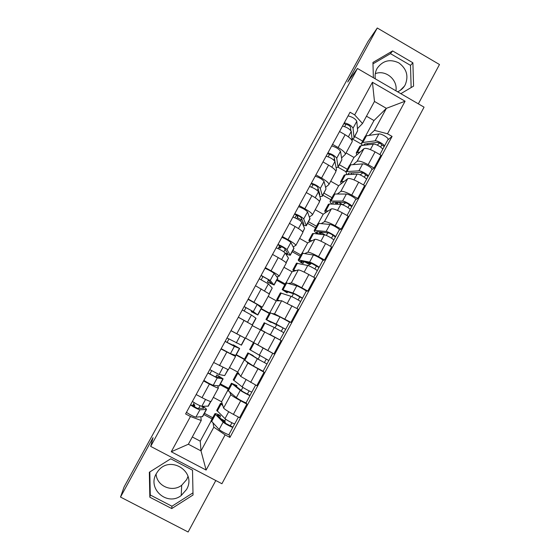 <?xml version="1.0" encoding="UTF-8"?>
<svg xmlns="http://www.w3.org/2000/svg" width="560" height="560" viewBox="0 0 560 560"><rect width="100%" height="100%" fill="white"/><g stroke="black" fill="none" stroke-linecap="round" stroke-linejoin="round"><path stroke-width="0.84" d="M188.006 476.42L186.697 479.57L181.678 485.275C172.102 492.73 156.772 486.073 156.093 474.103M186.543 489.475L181.237 495.502C167.342 506.597 147.049 488.929 156.296 473.704L157.724 471.492C169.589 454.342 197.19 471.653 186.543 489.475M375.312 78.841C374.752 75.18 375.326 71.75 377.02 68.558L377.237 68.173C382.879 60.508 390.096 58.758 398.888 62.916C406.707 68.768 408.8 76.111 405.167 84.938L404.46 86.121C402.731 88.69 400.442 90.58 397.6 91.791M418.348 103.838L439.488 64.519L377.272 28L368.06 41.433L124.068 486.997L120.512 497.07L188.125 532L215.803 480.522M150.689 446.397L221.914 483.728L424.06 107.163L357.455 68.474L150.689 446.397L153.041 437.64L120.512 497.07M375.291 73.668C385.56 69.447 397.922 79.744 395.934 90.818M377.272 28L347.683 82.047L357.455 68.474M213.325 397.369L221.592 401.779L223.594 408.009C224.42 409.143 227.682 411.264 233.387 414.372L239.575 417.669L246.883 404.11L240.709 400.806C235.011 397.698 231.728 395.633 230.846 394.611L229.782 392.231M217.693 385.847L218.414 387.989C217.938 388.276 214.935 386.967 209.412 384.069L202.013 397.656C207.557 400.547 210.595 401.793 211.127 401.408L218.379 388.059M202.013 397.656L196.161 394.541M246.113 402.738L246.883 404.11M220.402 383.901L228.669 388.325M209.412 384.069L203.574 380.947M228.256 389.088L219.989 384.664M229.474 367.619L237.699 372.043L240.702 376.404L256.816 385.679L264.068 372.211L247.898 363.104L246.211 361.333M213.64 362.474L228.312 369.768L235.529 356.475M263.032 371.231L264.068 372.211M236.271 354.683L244.496 359.121M234.318 354.998L235.543 356.447L221.004 348.978M244.321 359.436L236.103 354.998M245.518 338.072L273.931 353.913L281.134 340.543L252.28 325.633M231 330.638L245.371 338.352L252.553 325.129L238.301 317.24M272.167 313.537L274.547 313.873L290.92 322.378L298.074 309.106L281.645 300.755L276.29 300.825L268.17 296.366M261.282 308.63L269.437 313.089M248.227 299.033L262.304 307.16L260.414 307.027M269.241 313.453L261.086 308.994M289.548 322.105L290.92 322.378M262.325 307.132L269.437 294.035L255.479 285.726M288.722 283.409L291.291 282.933C292.621 283.087 296.107 284.69 301.742 287.735L307.79 291.074L314.888 277.893L308.854 274.554C303.226 271.509 299.719 269.962 298.333 269.913L292.04 271.761L283.955 267.295M277.116 279.475L285.229 283.948M265.335 267.652L271.054 270.809C276.43 273.826 279.118 275.625 279.125 276.192L276.927 276.829M284.795 284.739L276.682 280.273M306.229 291.214L307.79 291.074M279.16 276.122L286.202 263.158C286.251 262.486 283.598 260.638 278.243 257.6L272.538 254.443M305.032 253.428L307.916 252.217C309.372 252.133 312.907 253.61 318.521 256.641L324.541 259.987L331.59 246.904L325.584 243.551C319.977 240.527 316.421 239.106 314.909 239.288L307.678 242.9L299.635 238.42M292.845 250.516L300.916 254.996M282.317 236.495L288.008 239.659C293.335 242.711 295.939 244.643 295.82 245.441L293.265 246.806M300.251 256.214L292.18 251.734M322.763 260.54L324.541 259.987M295.883 245.336L302.855 232.498C303.023 231.602 300.454 229.621 295.148 226.555L289.471 223.384M321.202 223.629L324.422 221.711C325.997 221.396 329.588 222.747 335.188 225.764L341.173 229.124L348.173 216.132L342.202 212.765C336.609 209.762 332.997 208.46 331.373 208.873L323.218 214.221L315.217 209.734M308.462 221.746L316.498 226.24M299.18 205.562L304.843 208.74C310.128 211.82 312.648 213.878 312.403 214.907L309.484 216.979M315.609 227.878L307.58 223.384M301.245 219.835L297.276 217.616M339.178 230.076L341.173 229.124M312.48 214.767L319.382 202.055C319.683 200.928 317.191 198.821 311.927 195.72L306.278 192.542M337.246 194.026L340.816 191.429C342.51 190.883 346.15 192.108 351.729 195.111L357.686 198.478L364.637 185.577L358.694 182.203C353.122 179.214 349.461 178.038 347.718 178.675L338.646 185.738L330.694 181.23M323.988 193.172L331.975 197.673M315.924 174.853L321.552 178.038C326.795 181.153 329.238 183.337 328.867 184.59L325.584 187.362M336.854 203.098L335.972 202.594M330.869 199.717L322.875 195.216M355.481 199.829L357.686 198.478M328.965 184.408L335.804 171.822C336.217 170.478 333.816 168.238 328.587 165.109L322.973 161.924M353.185 164.626L357.091 161.35C358.904 160.58 362.593 161.686 368.158 164.668L374.08 168.042L380.982 155.232L375.074 151.858C369.516 148.876 365.806 147.819 363.944 148.687L353.983 157.437L346.066 152.922M339.402 164.78L347.354 169.295M332.549 144.361L338.149 147.553C343.35 150.696 345.709 153.006 345.219 154.483L341.572 157.941M346.024 171.745L338.072 167.23L336.714 158.214C335.013 155.848 332.073 154.077 327.894 152.901M371.672 169.792L374.08 168.042M345.338 154.266L352.1 141.806C352.639 140.238 350.315 137.872 345.128 134.715L339.549 131.523M349.881 165.011L353.983 157.437M334.103 194.131L338.646 185.738M318.22 223.447L323.218 214.221M302.225 252.959L307.678 242.9M286.125 282.681L292.04 271.761M269.913 312.599L276.29 300.825M253.701 342.51L260.442 330.078M237.699 372.043L244.223 360.01M221.592 401.779L227.717 390.467M192.304 436.968L200.256 441.161L201.005 450.891L213.836 427.189L213.066 423.255M200.256 441.161L211.106 421.134M200.879 416.871L201.236 420.511L188.356 444.234L201.005 450.891L206.122 470.057L171.262 451.766L190.456 416.507L201.236 420.511M212.079 418.936L203.77 414.526M365.547 136.087L373.982 120.533L386.379 108.339L374.479 101.458L362.516 123.501L354.669 114.898L350.056 112.245L185.591 413.931L190.456 416.507M354.669 114.898L372.435 82.264L405.083 101.213L387.506 133.791L374.465 130.368L386.379 108.339L405.083 101.213M213.836 427.189L225.106 434.868L229.929 437.423L392.084 136.423L387.506 133.791M225.106 434.868L206.122 470.057M170.737 458.78L149.338 472.241L149.828 497.21L171.745 508.571L193.032 495.005L192.514 470.183L170.737 458.78M400.834 93.674L413.581 86.121L412.888 62.79L392.637 50.932L372.946 62.447L373.373 77.721M373.982 120.533L366.471 116.207M369.005 135.429L374.465 130.368M362.516 123.501L357.448 128.716M354.718 136.577L362.628 141.106M229.033 434.427L229.929 437.423M204.428 413.315L212.737 417.725M387.751 139.958L392.084 136.423M225.659 419.174L224.763 420.833M361.431 144.151L352.177 138.859M242.844 387.366L241.213 390.39M259.91 355.782L258.132 359.072M276.759 324.597L275.016 327.824M293.433 293.741L291.851 296.667M309.274 264.418L308.567 265.727M171.262 451.766L188.356 444.234M374.479 101.458L372.435 82.264M149.821 471.933L150.276 494.998L171.948 506.24L192.99 492.842M171.948 506.24L171.745 508.571M150.276 494.998L149.828 497.21M411.145 87.563L410.494 65.352L390.453 53.634L372.988 63.847M390.453 53.634L392.637 50.932M410.494 65.352L412.888 62.79M192.969 404.985L194.726 405.923L194.67 404.838L193.41 404.173M210.833 401.527L208.334 406.133L201.803 406.308C199.157 405.517 196.021 403.893 192.402 401.436M202.055 406.308L203.707 408.261L197.365 408.331L192.577 405.699L194.222 402.675M198.709 408.317L200.102 405.762M202.79 406.308C205.24 407.932 206.479 408.996 206.514 409.479L199.913 409.787C197.253 409.017 194.117 407.393 190.498 404.922M206.451 409.591L202.664 416.577L195.902 417.158C193.214 416.437 190.071 414.827 186.473 412.314M194.726 405.923L194.201 406.882M192.577 405.699L190.638 404.67M220.948 418.803L224.952 420.931L225.008 422.758M219.66 417.55L220.549 415.912L217.399 415.142L217.819 415.765L225.61 423.339L232.932 427.189C233.142 428.078 224.546 423.633 223.111 422.107L219.135 429.478C220.542 431.06 229.152 435.491 228.97 434.539L232.904 427.245M220.549 415.912L218.911 414.778C216.335 413.707 214.991 413.378 214.872 413.791L223.111 422.107M211.099 420.749L219.135 429.478M231.917 422.779L230.279 425.81M216.741 410.347L224.994 418.635C226.443 420.133 235.025 424.585 234.801 423.724L238.406 417.046M222.173 403.585L220.507 403.389L222.866 405.748M234.724 423.794L232.925 427.133M223.328 421.12L225.323 422.184M228.067 369.789L224.672 375.606L219.093 374.514L209.762 369.586M215.88 376.754L216.888 374.906L220.612 377.51L214.662 376.537L209.888 373.926L211.624 370.741M216.888 374.906L223.139 378.868L217.217 377.965L207.879 373.044M223.097 378.938L219.31 385.917L213.234 385.287C210.665 384.363 207.55 382.725 203.882 380.38M209.888 373.926L207.963 372.897M232.477 331.443L239.225 335.097M245.182 338.268L241.437 345.17L227.003 337.96M242.193 336.686L230.965 330.701M232.925 345.422L233.254 344.813L236.957 347.074L227.08 342.384L228.907 339.031M233.254 344.813L239.645 348.474L234.395 346.381L225.134 341.397M239.631 348.495L235.844 355.467L230.44 353.647L221.165 348.684M227.08 342.384L225.162 341.348M236.397 386.624L236.922 385.651L233.94 384.594L242.753 391.594L250.033 395.472C250.369 396.116 241.843 391.622 240.289 390.334L236.334 397.642C237.86 398.986 246.407 403.473 246.099 402.773L250.012 395.507M236.922 385.651L231.427 383.236L240.289 390.334M227.654 390.194L236.334 397.642M249.116 390.887L247.394 394.079M233.254 379.855L242.151 386.883C243.719 388.143 252.238 392.651 251.888 392.028L255.647 385.049M238.623 373.387L237.027 372.904L239.701 374.955M251.825 392.063L250.012 395.43M253.015 355.915L253.183 355.593L250.369 354.249L259.77 360.08L267.001 363.979L257.334 358.785L253.414 366.044L263.095 371.231L267.001 363.993M253.183 355.593L247.87 352.891L257.334 358.785M244.104 359.842L253.414 366.044M266.196 359.226L264.404 362.579M269.381 351.449L262.045 347.452M257.117 344.666L256.389 344.211M249.662 349.58L268.849 360.563L272.741 353.339L271.936 352.835M255.983 343.952L272.741 353.332M268.807 360.563L266.98 363.958M251.685 310.933L251.279 311.682L255.318 313.642L250.74 310.24L244.09 306.628M251.279 311.682L257.817 315.007L253.302 311.612L244.118 306.565M257.838 314.979L261.583 308.07L257.215 304.409L248.052 299.355M244.195 310.975L245.994 307.671M240.205 318.276L245.119 320.95M252.385 325.003L256.039 318.283L251.447 315.014L242.263 309.974M247.961 322.504L238.322 317.205M268.478 280.063L267.414 282.023L271.6 283.682L267.659 279.146L261.03 275.555M267.414 282.023L274.092 285.047L270.221 280.497L261.114 275.394M274.127 284.97L277.83 278.159L274.106 273.343C271.971 271.698 268.94 269.997 265.02 268.233M261.233 279.692L262.927 276.598M269.332 293.811L272.23 288.029L268.38 283.878L259.266 278.782M281.582 246.442L280 248.178L278.782 247.499M285.495 253.428L287.742 253.617L284.459 248.276L277.851 244.699M283.836 251.832L285.159 249.41M285.887 254.058L290.248 255.29L287.021 249.599C284.977 247.807 281.967 246.085 277.991 244.447M290.311 255.171L293.965 248.451L290.878 242.501C288.862 240.66 285.859 238.938 281.862 237.335M278.159 248.64L279.734 245.749M286.153 262.836L288.463 258.146L285.194 252.959C283.136 251.181 280.126 249.466 276.157 247.807M280.938 247.625L279.23 246.673M277.389 338.506L272.349 335.776M264.187 322.777L274.267 327.46L283.857 332.717L279.937 339.892M262.353 330.834L260.442 329.693L264.257 331.59M269.059 334.005L279.979 339.913M271.306 322.098L271.096 322.497L269.08 321.083L283.101 327.915L281.309 331.205M271.096 322.497L265.972 319.487L276.101 324.058L285.684 329.322L283.836 332.682M269.703 312.599L279.986 316.869L289.555 322.14L285.691 329.308M283.094 327.901L285.649 329.315M280.378 292.894L291.074 296.352C292.978 296.954 301.301 301.602 300.587 301.672L296.919 308.476M277.921 300.804L276.682 299.712L279.825 300.776M287.686 291.837L287.126 292.866L284.655 290.934L285.334 291.06L295.267 294.35L299.831 296.898L298.158 299.964M287.126 292.866L282.177 289.576L292.901 292.978C294.819 293.552 303.135 298.207 302.407 298.298L300.587 301.602M285.859 282.786L296.758 285.838C298.704 286.356 307.006 291.025 306.25 291.172L302.421 298.27M299.831 296.898L302.365 298.312M304.948 261.996L309.456 264.523L310.695 264.138L311.115 263.347M296.464 263.207L307.762 265.475C309.785 265.846 318.045 270.543 317.205 270.844L313.747 277.263M293.853 271.229L292.817 269.941L296.044 270.585M303.947 261.779L303.051 263.438L300.741 261.233L301.483 261.24L311.92 263.522L316.442 266.098L314.888 268.954M316.449 266.049L318.955 267.519L317.226 270.739M303.051 263.438L301.238 262.703C298.977 261.149 297.99 260.204 298.27 259.875L309.575 262.122C311.605 262.465 319.858 267.176 319.011 267.498L318.955 267.519M301.903 253.169L313.404 255.031C315.462 255.325 323.701 260.043 322.826 260.421L319.039 267.442M308.063 262.682L310.695 264.138M302.841 224.455L303.828 224.378L303.849 223.979L301.14 217.63C299.621 216.279 298.046 215.439 296.422 215.117L294.546 214.067M300.601 221.018L301.714 218.974M303.24 225.365L306.299 225.736L303.702 218.925C301.77 216.937 298.788 215.201 294.742 213.71M306.383 225.575L309.988 218.946L307.538 211.876C305.634 209.839 302.652 208.103 298.592 206.654M294.959 217.805L296.422 215.117M302.855 232.085L304.584 228.459L301.889 222.257C299.95 220.29 296.961 218.554 292.922 217.049M296.716 218.652L297.85 216.566L296.149 215.614M321.132 232.05L320.257 233.66L321.727 234.479M312.438 233.73L313.516 233.457L324.338 234.808C326.466 234.962 334.663 239.708 333.704 240.233L330.456 246.267M309.722 241.878L308.84 240.373L312.207 240.639M318.731 234.108C317.114 232.876 316.442 232.078 316.715 231.728L328.447 232.911C330.694 233.681 332.192 234.549 332.934 235.522L331.499 238.161M326.221 235.389L327.985 232.855M320.103 231.924L318.906 234.129M318.507 234.08L317.023 233.548C314.818 231.903 313.901 230.839 314.258 230.37L326.137 231.483C328.279 231.609 336.462 236.362 335.496 236.915L333.739 240.093M317.842 223.755L318.955 223.419L329.938 224.441C332.108 224.518 340.277 229.278 339.283 229.887L335.531 236.838M326.683 232.708L327.439 233.128M320.257 233.66L321.601 232.96L325.409 235.088M321.601 232.96L322.035 232.155M332.955 235.452L335.433 236.95M319.473 195.195L319.851 194.544L317.702 187.194C316.246 185.738 314.678 184.905 312.998 184.695L311.136 183.645M317.247 190.428L318.157 188.755M319.858 196.483L322.238 196.385L322.329 195.776L320.264 188.461C318.451 186.284 315.49 184.527 311.374 183.197M322.35 196.182L326.004 189.007L324.072 181.461C322.28 179.242 319.326 177.485 315.196 176.19M311.64 187.187L312.998 184.695M319.438 201.544L320.593 198.982L318.465 191.772C316.638 189.616 313.67 187.859 309.568 186.515M312.067 187.369L311.668 187.145M337.995 202.328L336.189 204.211M328.307 204.442L329.483 203.987L340.788 204.358C343.028 204.295 351.162 209.09 350.084 209.839L347.039 215.495M325.493 212.73L324.751 211.001L328.279 210.903M333.389 204.113L332.584 202.426L333.438 202.209L344.862 202.517C347.151 203.189 348.635 204.071 349.314 205.156L347.991 207.585M342.72 204.848L345.842 202.769M349.342 205.072L351.799 206.598L350.14 209.664M336.14 202.279L335.118 204.169M332.08 204.071C330.386 202.601 329.735 201.6 330.134 201.068L342.573 201.054C344.827 200.963 352.954 205.765 351.862 206.542L351.799 206.598M333.669 194.544L334.88 194.019L346.353 194.061C348.635 193.921 356.741 198.737 355.628 199.563L351.911 206.451M338.625 202.349L342.797 204.701M337.134 204.239L338.163 202.335M335.727 165.683L334.145 156.968C332.759 155.414 331.191 154.588 329.455 154.497L327.6 153.44M333.774 160.048L334.488 158.739M336.098 167.622L338.072 167.23M338.205 166.985L341.873 159.796L340.494 151.263C338.814 148.855 335.881 147.084 331.688 145.936M328.209 156.786L329.455 154.497M335.902 171.227L336.497 169.701L334.929 161.504C333.214 159.159 330.267 157.388 326.102 156.191M344.064 175.357L345.338 174.72L357.133 174.125C359.478 173.838 367.549 178.682 366.352 179.655L363.51 184.933M341.166 183.778L340.557 181.832L344.253 181.377M348.53 174.559L348.341 173.32L349.258 172.991L361.158 172.34C363.489 172.914 364.966 173.803 365.582 175L364.364 177.219M360.143 174.902L362.915 172.844M352.072 172.837L351.218 174.419M347.025 174.636L345.905 171.962L347.06 171.542L358.904 170.842C361.263 170.534 369.327 175.385 368.123 176.379L366.429 179.452M349.398 165.522L350.7 164.822L362.656 163.898C365.043 163.541 373.086 168.406 371.854 169.449L368.179 176.274M353.318 174.314L353.542 173.901L352.989 174.335M353.542 173.901L354.2 174.272M365.617 174.902L368.046 176.449M350.889 130.648L350.476 126.959C349.153 125.3 347.592 124.481 345.8 124.502L343.952 123.445M352.093 138.859L353.801 138.271L354.004 137.459L353.045 128.184C351.456 125.629 348.537 123.844 344.295 122.815M353.955 137.984L357.63 130.781L356.804 121.282C355.236 118.685 352.324 116.893 348.068 115.899M344.652 126.602L345.8 124.502M352.254 141.099L351.274 131.446C349.671 128.912 346.752 127.127 342.517 126.077M359.723 146.468L361.088 145.649L373.359 144.102C375.816 143.605 383.817 148.491 382.508 149.688L379.862 154.595M356.734 155.022L356.258 152.852L360.115 152.047M363.888 145.292L363.993 144.41L364.973 143.969L377.349 142.366C379.722 142.849 381.185 143.745 381.731 145.054L380.625 147.07M377.188 145.082L379.624 143.045M367.899 143.591L367.199 144.879M362.152 145.516L361.571 143.052L362.796 142.492L375.116 140.84C377.587 140.322 385.581 145.215 384.265 146.433L382.599 149.443M365.015 136.696L366.415 135.821L378.84 133.945C381.332 133.378 389.319 138.285 387.975 139.552L384.335 146.3M381.78 144.935L384.181 146.517M363.944 148.687L357.091 161.35M347.718 178.675L340.816 191.429M331.373 208.873L324.422 221.711M314.909 239.288L307.916 252.217M298.333 269.913L291.291 282.933M281.645 300.755L274.547 313.873M264.831 331.821L257.684 345.023M247.898 363.104L240.702 376.404M230.846 394.611L223.594 408.009M328.587 165.109L321.552 178.038M311.927 195.72L304.843 208.74M295.148 226.555L288.008 239.659M278.243 257.6L271.054 270.809M261.219 288.876L253.981 302.176M244.076 320.376L236.782 333.774M226.807 352.107L219.457 365.603M345.128 134.715L338.149 147.553M358.694 182.203L351.729 195.111M342.202 212.765L335.188 225.764M325.584 243.551L318.521 256.641M308.854 274.554L301.742 287.735M292.005 305.774L284.837 319.053M275.03 337.225L267.806 350.595M257.929 368.9L250.663 382.368M240.709 400.806L233.387 414.372M375.074 151.858L368.158 164.668M207.998 406.308L210.609 401.499M201.803 406.308L205.534 399.448M202.3 416.787L206.171 409.661M195.902 417.158L199.913 409.787M215.397 414.568L211.54 421.687M221.067 404.11L217.217 411.215M228.718 411.74L224.994 418.635M224.672 375.606L227.864 369.719M219.093 374.514L222.943 367.43M219.016 386.008L222.859 378.938M213.234 385.287L217.217 377.965M241.227 345.114L244.993 338.177M236.257 342.951L240.198 335.699M235.613 355.446L239.428 348.425M230.44 353.647L234.395 346.381M232.036 383.859L228.207 390.929M237.664 373.471L233.842 380.527M245.987 379.778L242.151 386.883M248.556 353.36L244.755 360.381M254.142 343.049L250.348 350.049M263.102 348.117L259.189 355.355M257.67 314.832L261.45 307.874M253.302 311.612L257.215 304.409M252.21 324.898L255.885 318.122M247.52 322.231L251.447 315.014M274.001 284.76L277.753 277.851M270.221 280.497L274.106 273.343M269.164 293.671L272.23 288.029M264.621 290.794L268.38 283.878M290.22 254.898L293.951 248.038M287.021 249.599L290.878 242.501M286.006 262.661L288.463 258.146M281.61 259.553L285.194 252.959M264.964 323.078L261.191 330.043M274.267 327.46L270.368 334.663M270.515 312.83L266.749 319.788M279.986 316.869L276.101 324.058M281.26 292.999L277.508 299.922M291.074 296.352L287.322 303.296M286.769 282.821L283.031 289.73M296.758 285.838L292.901 292.978M297.444 263.123L293.72 269.997M307.762 265.475L304.171 272.118M302.918 253.022L299.201 259.882M313.404 255.031L309.575 262.122M306.334 225.239L310.03 218.421M303.702 218.925L307.538 211.876M302.722 231.882L304.584 228.459M298.473 228.536L301.889 222.257M313.516 233.457L309.82 240.282M324.338 234.808L320.901 241.157M318.955 223.419L315.266 230.23M329.938 224.441L326.137 231.483M322.329 195.776L326.004 189.007M320.264 188.461L324.072 181.461M319.326 201.313L320.593 198.982M315.224 197.743L318.465 191.772M329.483 203.987L325.808 210.77M340.788 204.358L337.512 210.42M334.88 194.019L331.212 200.788M346.353 194.061L342.573 201.054M338.219 166.523L341.873 159.796M336.714 158.214L340.494 151.263M335.811 170.961L336.497 169.701M331.849 167.167L334.929 161.504M345.338 174.72L341.691 181.454M357.133 174.125L354.011 179.9M350.7 164.822L347.06 171.542M362.656 163.898L358.904 170.842M354.004 137.459L357.63 130.781M353.045 128.184L356.804 121.282M348.362 136.801L351.274 131.446M361.088 145.649L357.462 152.341M373.359 144.102L370.391 149.59M366.415 135.821L362.796 142.492M378.84 133.945L375.116 140.84M181.237 495.502L181.678 485.275M404.46 86.121L400.183 90.412M214.872 413.791L211.036 420.875M220.507 403.389L216.678 410.452M231.427 383.236L227.619 390.271M237.027 372.904L233.226 379.918M247.87 352.891L244.083 359.877M253.428 342.629L249.655 349.601M264.201 322.756L260.442 329.693M269.717 312.564L265.972 319.487M280.413 292.824L276.682 299.712M285.901 282.702L282.177 289.576M296.52 263.102L292.817 269.941M301.973 253.05L298.27 259.875M312.522 233.576L308.84 240.373M317.933 223.594L314.258 230.37M328.412 204.253L324.751 211.001M333.781 194.334L330.134 201.068M344.19 175.126L340.557 181.832M349.531 165.277L345.905 171.962M359.87 146.195L356.258 152.852M365.169 136.409L361.571 143.052"/></g></svg>
